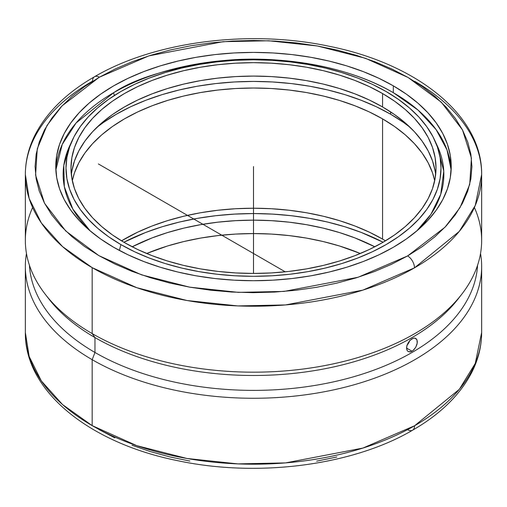<?xml version="1.0" encoding="UTF-8"?>
<svg xmlns="http://www.w3.org/2000/svg" width="507" height="507" viewBox="0 0 507 507"><rect width="100%" height="100%" fill="white"/><g stroke="black" fill="none" stroke-linecap="round" stroke-linejoin="round"><path stroke-width="0.76" d="M414.827 81.374A228.15 131.719 180 0 1 481.65 174.509L475.255 205.481L459.247 231.439L414.479 267.854A9.734 5.609 -119.9 0 0 407.609 255.927L391.708 264.21L374.477 271.556L356.079 277.893L336.699 283.16L316.52 287.304L295.733 290.283L274.541 292.076L253.145 292.666L231.75 292.038L210.57 290.207L189.802 287.184L169.642 283.001L150.294 277.697L131.934 271.327L114.747 263.951L98.89 255.636L84.523 246.465L71.779 236.522L60.783 225.913L51.644 214.727L44.445 203.079L39.254 191.082L36.124 178.851L35.084 166.499L36.149 154.147L39.299 141.916L44.508 129.919L51.733 118.277L60.897 107.097L71.912 96.495L84.669 86.558L99.055 77.4L61.993 105.925L47.005 125.476L37.284 148.703L35.579 175.067L44.508 203.212L65.701 230.951L98.89 255.636L141.573 274.851L189.574 287.146L238.296 292.362L283.964 291.43L358.113 277.259L407.609 255.927A9.734 5.609 60.1 0 1 414.479 267.854L362.835 290.124L285.473 304.935L237.808 305.924L186.931 300.505L136.789 287.697L92.173 267.652L62.551 246.598L41.378 223.01L29.159 198.49L25.35 174.509A228.15 131.719 180 0 1 92.521 81.171A9.734 5.609 -119.9 0 1 94.543 76.715A9.734 5.609 60.1 0 1 99.391 77.203L99.055 77.4L99.391 77.203A9.734 5.609 -119.9 0 0 94.543 76.715C66.69 92.737 46.878 112.117 35.116 134.849C28.646 147.664 25.388 160.89 25.35 174.509A228.15 131.719 180 0 0 92.173 267.652L92.173 333.593A228.15 131.719 0 0 0 340.812 362.15A228.15 131.719 0 0 0 481.65 240.451L481.65 174.509A228.15 131.719 180 0 1 414.479 267.854A228.15 131.719 180 0 1 92.173 267.652L92.173 333.593L94.967 337.573A224.195 129.437 0 0 0 458.163 298.889A224.195 129.437 0 0 0 459.919 296.557A224.195 129.437 180 0 1 94.967 337.573L94.967 352.473A224.195 129.437 0 0 0 335.843 381.34A224.195 129.437 0 0 0 477.569 265.25A224.195 129.437 180 0 1 335.843 381.34A224.195 129.437 180 0 1 94.967 352.473L92.173 359.685A228.15 131.719 0 0 0 351.155 385.586A228.15 131.719 0 0 0 480.528 253.5A228.15 131.719 180 0 1 481.65 266.543A228.15 131.719 180 0 1 340.812 388.235A228.15 131.719 180 0 1 92.173 359.685L92.173 425.62L136.808 445.672L186.975 458.48L237.878 463.892L285.568 462.897L362.955 448.055L414.587 425.76A9.734 5.615 60.1 0 1 412.571 430.215A9.734 5.615 -119.9 0 0 414.587 425.76A228.15 131.719 0 0 0 481.65 332.484L481.65 266.543M90.227 230.958L72.856 209.106L64.345 186.772L63.787 165.459L69.56 146.174A190.353 109.899 0 0 0 90.227 230.958M114.512 95.392A3.803 2.193 60 0 1 113.682 92.673L76.082 122.992L62.241 144.425L55.859 169.978A197.73 114.157 0 0 1 113.682 92.673A3.803 2.193 -120 0 0 114.512 95.392M474.387 207.483A228.15 131.719 180 0 1 461.769 294.225A228.15 131.719 180 0 1 92.173 333.593A228.15 131.719 180 0 1 45.231 294.225L48.837 298.889A224.195 129.437 0 0 0 94.967 337.573L94.967 352.473A224.195 129.437 180 0 1 29.431 265.25A224.195 129.437 0 0 0 94.967 352.473L92.173 359.685A228.15 131.719 180 0 1 25.35 266.543A228.15 131.719 180 0 1 26.472 253.5A228.15 131.719 0 0 0 92.173 359.685L92.173 425.62A228.15 131.719 0 0 1 25.35 332.484L29.159 356.453L41.371 380.972L62.545 404.567L92.173 425.62A228.15 131.719 0 0 0 414.587 425.76L459.285 389.357L475.268 363.418L481.65 332.484C481.606 346.325 478.247 359.748 471.573 372.753C459.773 395.2 440.108 414.352 412.571 430.215A9.734 5.615 -119.9 0 1 407.717 429.727M113.682 247.289A197.73 114.157 180 0 1 55.77 166.562A197.73 114.157 180 0 1 177.83 61.094A197.73 114.157 180 0 1 393.318 85.841L393.318 92.673A197.73 114.157 0 0 0 113.682 92.673C136.117 77.565 173.407 66.804 225.539 60.384C277.018 55.434 346.408 64.947 393.318 92.673L393.318 85.841A197.73 114.157 180 0 1 451.23 166.562A197.73 114.157 180 0 1 329.17 272.031A197.73 114.157 180 0 1 113.682 247.289L128.062 254.812L143.646 261.485L160.288 267.246L177.83 272.031L196.101 275.808L214.924 278.527L234.12 280.175L253.5 280.72L272.88 280.175L292.076 278.527L310.899 275.808L329.17 272.031L346.712 267.246L363.354 261.485L378.938 254.812L393.318 247.289L406.348 238.987L417.907 229.988L427.883 220.38L436.178 210.253L442.719 199.701L447.434 188.838L450.279 177.754L451.23 166.562L450.279 155.376L447.434 144.292L442.719 133.423L436.178 122.878L427.883 112.75L417.907 103.143L406.348 94.144L393.318 85.841L378.938 78.319L363.354 71.645L346.712 65.885L329.17 61.094L310.899 57.323L292.076 54.598L272.88 52.956L253.5 52.405L234.12 52.956L214.924 54.598L196.101 57.323L177.83 61.094L160.288 65.885L143.646 71.645L128.062 78.319L113.682 85.841L100.652 94.144L89.093 103.143L79.117 112.75L70.822 122.878L64.281 133.423L59.566 144.292L56.721 155.376L55.77 166.562L56.721 177.754L59.566 188.838L64.281 199.701L70.822 210.253L79.117 220.38L89.093 229.988L100.652 238.987L113.682 247.289M416.773 230.958A190.353 109.899 0 0 0 437.44 146.174L443.771 171.144L440.748 194.225L430.912 214.284L416.773 230.958M120.92 244.602L119.36 250.439L120.92 244.602L108.561 236.731L97.598 228.194L88.142 219.087L80.271 209.48L74.073 199.479L69.605 189.174L66.905 178.667L65.999 168.051L66.905 157.443L69.605 146.935L74.073 136.63L80.271 126.63L88.142 117.022L97.598 107.915L108.561 99.378L120.92 91.507L134.551 84.371L149.331 78.046L165.111 72.583L181.747 68.039L199.074 64.465L216.92 61.879L235.121 60.32L253.5 59.801L271.879 60.32L290.08 61.879L307.926 64.465L325.253 68.039L341.889 72.583L357.669 78.046L372.449 84.371L386.081 91.507A187.501 108.251 180 0 1 434.683 140.192A187.501 108.251 180 0 1 347.13 261.846A187.501 108.251 180 0 1 120.92 244.602A187.501 108.251 180 0 1 72.317 140.192A187.501 108.251 180 0 1 204.834 63.514A187.501 108.251 180 0 1 386.081 91.507L398.439 99.378L409.403 107.915L418.858 117.022L426.729 126.63L432.927 136.63L437.395 146.935L440.095 157.443L441.001 168.051L440.095 178.667L437.395 189.174L432.927 199.479L426.729 209.48L418.858 219.087L409.403 228.194L398.439 236.731L386.081 244.602L372.449 251.732L357.669 258.063L341.889 263.526L325.253 268.064L307.926 271.644L290.08 274.23L271.879 275.783L253.5 276.309L235.121 275.783L216.92 274.23L199.074 271.644L181.747 268.064L165.111 263.526L149.331 258.063L134.551 251.732L120.92 244.602M413.072 350.508L410.974 351.719L408.179 351.579L406.982 350.217L406.671 346.807L407.495 344.114L409.96 340.47L413.085 338.321L414.992 338.118L416.925 339.741L417.217 343.144L415.784 347.194L413.072 350.508M435.139 171.138L432.515 160.909L428.162 150.877L422.128 141.142L414.466 131.795L405.258 122.922L394.592 114.614L382.563 106.952L382.563 93.541A182.52 105.38 180 0 1 436.02 168.051A182.52 105.38 180 0 1 323.346 265.408A182.52 105.38 180 0 1 124.437 242.568A182.52 105.38 180 0 1 70.98 168.051A182.52 105.38 180 0 1 183.654 70.701A182.52 105.38 180 0 1 382.563 93.541L382.563 106.952A182.52 105.38 0 0 0 189.054 82.875A182.52 105.38 0 0 0 71.348 174.763M407.07 345.21A7.605 4.392 120 0 0 409.662 340.786M412.033 351.231L406.563 348.075L412.033 351.231L409.954 351.94L408.179 351.579L406.982 350.217L406.563 348.075L406.982 345.47L408.179 342.802L409.96 340.47L412.033 338.815L414.08 338.093L415.791 338.41L416.925 339.741L417.318 341.87L416.919 344.487L415.784 347.194L414.073 349.564L412.033 351.231M69.96 145.319A193.928 111.965 180 0 1 70.568 144.299L69.96 145.313M390.624 114.221A193.928 111.965 0 0 0 96.837 127.396L103.593 122.358L116.376 114.221L130.476 106.838L145.763 100.297L162.082 94.644L179.288 89.948L197.204 86.247L215.665 83.579L234.494 81.963L253.5 81.424L272.506 81.963L291.335 83.579L309.796 86.247L327.712 89.948L344.918 94.644L361.238 100.297L376.524 106.838L390.624 114.221L403.407 122.358L410.163 127.396A193.928 111.965 0 0 0 390.624 114.221L390.624 111.92L390.624 114.221M72.305 180.72A182.52 105.38 180 0 1 193.934 93.782A182.52 105.38 180 0 1 382.563 118.879L382.563 239.095A182.52 105.38 0 0 0 121.496 240.831L137.708 232.149L152.1 225.989L167.462 220.672L183.654 216.248L200.518 212.763L217.89 210.253L235.609 208.738L253.5 208.225L271.391 208.738L289.11 210.253L306.482 212.763L323.346 216.248L339.538 220.672L354.9 225.989L369.292 232.149L382.563 239.095L382.563 118.879A182.52 105.38 180 0 1 434.695 180.72L432.515 172.83L428.162 162.798L422.128 153.063L414.466 143.715L405.258 134.843L394.592 126.541L382.563 118.879L369.292 111.933L354.9 105.773L339.538 100.456L323.346 96.032L306.482 92.553L289.11 90.037L271.391 88.522L253.5 88.015L235.609 88.522L217.89 90.037L200.518 92.553L183.654 96.032L167.462 100.456L152.1 105.773L137.708 111.933L124.437 118.879L112.408 126.541L101.742 134.843L92.534 143.715L84.872 153.063L78.839 162.798L74.485 172.83L72.305 180.72M383.115 242.245A193.928 111.965 0 0 0 123.885 242.245L145.763 232.434L162.082 226.787L179.288 222.085L197.204 218.384L215.665 215.716L234.494 214.106L253.5 213.561L272.506 214.106L291.335 215.716L309.796 218.384L327.712 222.085L344.918 226.787L361.238 232.434L383.115 242.245M132.194 246.789A182.52 105.38 180 0 1 374.806 246.789L354.9 237.91L339.538 232.593L323.346 228.169L306.482 224.69L289.11 222.174L271.391 220.659L253.5 220.152L235.609 220.659L217.89 222.174L200.518 224.69L183.654 228.169L167.462 232.593L152.1 237.91L132.194 246.789M360.325 253.5A182.52 105.38 0 0 0 146.675 253.5L167.462 246.003L183.654 241.585L200.518 238.1L217.89 235.59L235.609 234.069L253.5 233.562L271.391 234.069L289.11 235.59L306.482 238.1L323.346 241.585L339.538 246.003L360.325 253.5M385.504 240.831L382.563 239.095A182.52 105.38 0 0 1 385.504 240.831M336.825 456.997L316.647 461.148M189.897 461.066L169.731 456.889L150.37 451.591L132.004 445.222M114.81 437.845L98.941 429.53M406.88 345.413L408.629 343.062L409.795 340.368M435.652 174.763A182.52 105.38 0 0 0 382.563 106.952L369.292 100.012L354.9 93.852L339.538 88.535L323.346 84.111L306.482 80.626L289.11 78.116L271.391 76.595L253.5 76.088L235.609 76.595L217.89 78.116L200.518 80.626L183.654 84.111L167.462 88.535L152.1 93.852L137.708 100.012L124.437 106.952L112.408 114.614L101.742 122.922L92.534 131.795L84.872 141.142L78.839 150.877L74.485 160.909L71.861 171.138M25.35 174.509L25.35 240.451A228.15 131.719 0 0 0 92.173 333.593L94.967 337.573A224.195 129.437 180 0 1 47.081 296.557M124.437 242.568L137.708 249.514L152.1 255.674L167.462 260.991L183.654 265.408L200.518 268.894L217.89 271.41L235.609 272.924L253.5 273.431L271.391 272.924L289.11 271.41L306.482 268.894L323.346 265.408L339.538 260.991L354.9 255.674L369.292 249.514L382.563 242.568L394.592 234.906L405.258 226.597L414.466 217.731L422.128 208.383L428.162 198.643L432.515 188.61L435.139 178.382L436.02 168.051L435.139 157.728L432.515 147.499L428.162 137.467L422.128 127.726L414.466 118.378L405.258 109.512L394.592 101.204L382.563 93.541L369.292 86.596L354.9 80.436L339.538 75.118L323.346 70.701L306.482 67.216L289.11 64.7L271.391 63.185L253.5 62.678L235.609 63.185L217.89 64.7L200.518 67.216L183.654 70.701L167.462 75.118L152.1 80.436L137.708 86.596L124.437 93.541L112.408 101.204L101.742 109.512L92.534 118.378L84.872 127.726L78.839 137.467L74.485 147.499L71.861 157.728L70.98 168.051L71.861 178.382L74.485 188.61L78.839 198.643L84.872 208.383L92.534 217.731L101.742 226.597L112.408 234.906L124.437 242.568M45.231 294.225A228.15 131.719 180 0 1 32.613 207.483M451.141 169.978L447.016 149.945L436.102 129.602L418.06 110.108L393.318 92.673A197.73 114.157 0 0 1 451.141 169.978M407.609 255.927L445.007 227.206L459.995 207.655L469.716 184.428L471.421 158.064L462.492 129.919L441.299 102.18L408.11 77.495L365.427 58.28L317.426 45.985L268.704 40.769L223.036 41.694L148.887 55.871L99.391 77.203L115.292 68.92L132.523 61.575L150.921 55.238L170.301 49.971L190.48 45.826L211.267 42.841L232.46 41.048L253.855 40.465L275.25 41.092L296.43 42.924L317.198 45.947L337.358 50.13L356.706 55.428L375.066 61.803L392.253 69.18L408.11 77.495L422.477 86.665L435.221 96.609L446.217 107.218L455.356 118.404L462.555 130.052L467.746 142.049L470.876 154.28L471.916 166.632L470.851 178.984L467.701 191.215L462.492 203.212L455.267 214.854L446.103 226.033L435.088 236.636L422.331 246.567L407.609 255.927M253.5 166.562L253.5 273.431L253.5 166.562M98.371 163.938L285.245 271.828M25.35 266.543L25.35 332.484C24.634 391.467 90.031 443.346 178.179 460.793C257.848 477.695 352.371 465.553 412.571 430.215M437.44 146.174L434.683 140.192M461.769 294.225L458.163 298.889M69.56 146.174L72.317 140.192M481.65 174.509C482.366 115.526 416.976 63.648 328.828 46.2C249.21 29.311 154.749 41.422 94.543 76.715"/></g></svg>
